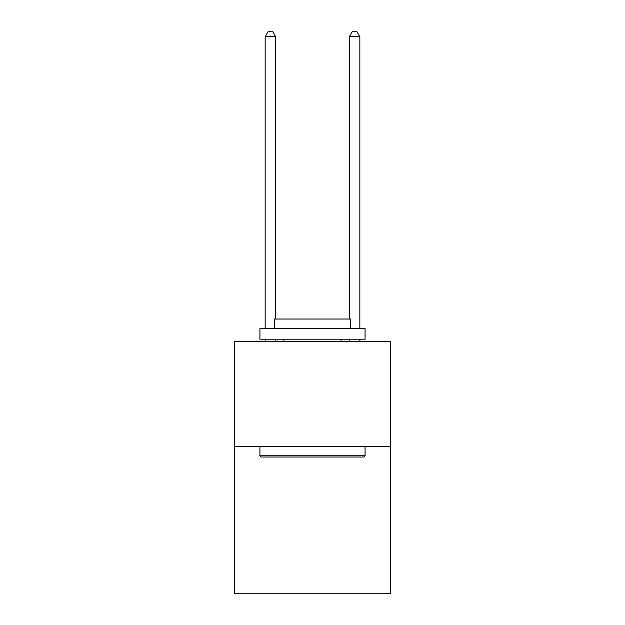 <?xml version="1.0" encoding="UTF-8"?>
<svg xmlns="http://www.w3.org/2000/svg" width="625" height="625" viewBox="0 0 625 625"><rect width="100%" height="100%" fill="white"/><g stroke="black" fill="none" stroke-linecap="round" stroke-linejoin="round"><path stroke-width="0.94" d="M390.336 446.5L390.336 593.75L234.664 593.75L234.664 341.32L390.336 341.32L390.336 446.5L234.664 446.5M261.172 457.016L259.914 455.758L365.086 455.758L363.828 457.016L261.172 457.016M365.086 328.695L365.086 339.219L259.914 339.219L259.914 328.695L365.086 328.695M274.633 328.695L274.633 319.023L350.367 319.023L350.367 328.695M365.086 446.5L365.086 455.758M259.914 446.5L259.914 455.758M341.109 339.219L341.109 341.32M283.891 339.219L283.891 341.32M275.688 319.023L275.688 36.719L265.172 36.719L265.172 328.695M265.172 339.219L265.172 341.32M275.688 339.219L275.688 341.32M265.172 36.719L268.328 31.25L272.531 31.25L275.688 36.719M359.828 341.32L359.828 339.219M359.828 328.695L359.828 36.719L349.312 36.719L349.312 319.023M349.312 341.32L349.312 339.219M349.312 36.719L352.469 31.25L356.672 31.25L359.828 36.719"/></g></svg>
